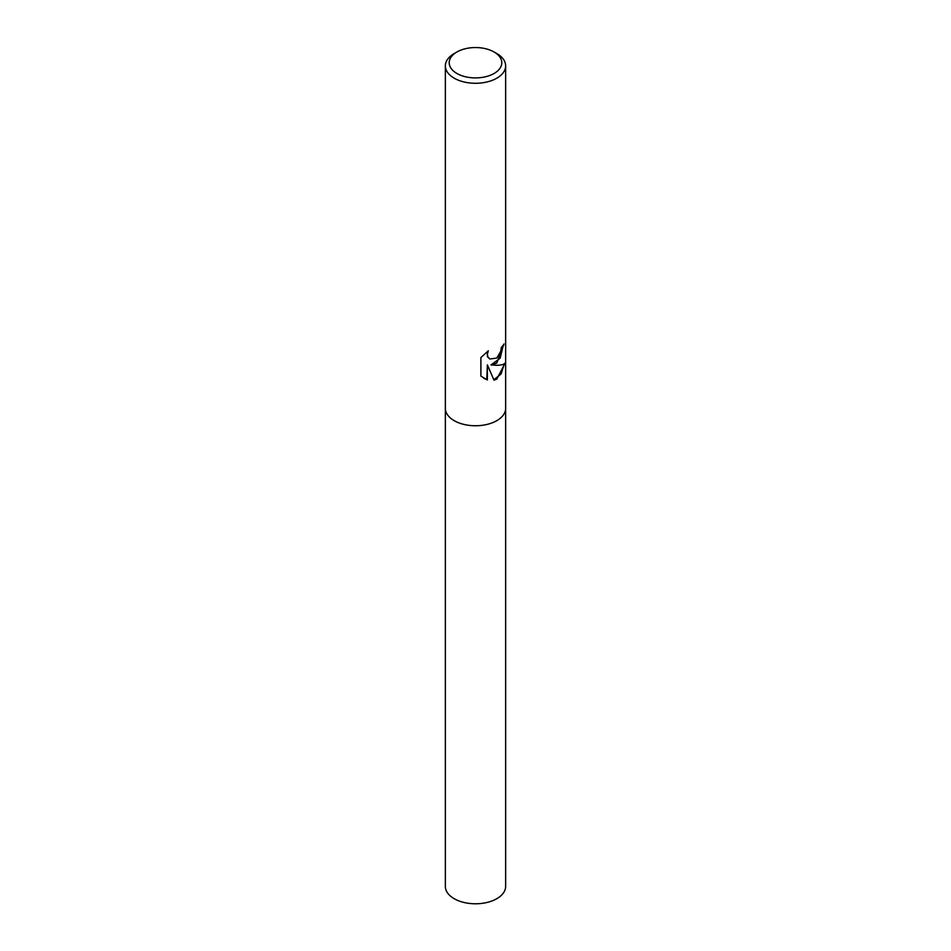 <?xml version="1.0" encoding="UTF-8"?>
<svg xmlns="http://www.w3.org/2000/svg" width="951" height="951" viewBox="0 0 951 951"><rect width="100%" height="100%" fill="white"/><g stroke="black" fill="none" stroke-linecap="round" stroke-linejoin="round"><path stroke-width="1.43" d="M496.814 363.056L490.978 364.946L496.814 365.279C501.201 365.22 503.982 364.459 505.159 362.997L496.814 379.08L494.021 380.186L487.364 364.863L487.364 379.925L480.897 376.144L480.897 357.552L488.291 350.788L487.34 354.414L488.029 357.124L489.908 359.014L496.814 358.051L500.761 351.264L501.296 347.365A30.147 17.403 0 0 0 504.018 343.989L496.814 363.056M494.092 51.996L496.814 53.565A30.147 17.403 180 0 1 505.647 65.869A30.147 17.403 180 0 1 496.814 78.184A30.147 17.403 180 0 1 463.969 81.952A30.147 17.403 180 0 1 445.353 65.869A30.147 17.403 180 0 1 454.186 53.565L456.908 51.996A26.295 15.18 180 0 1 494.092 51.996A26.295 15.18 180 0 1 494.092 73.465A26.295 15.18 180 0 1 456.908 73.465A26.295 15.18 180 0 1 456.908 51.996L454.186 53.565M496.814 420.651A30.147 17.403 180 0 0 505.647 408.348A30.147 17.403 180 0 1 496.814 420.651A30.147 17.403 180 0 1 463.969 424.431A30.147 17.403 180 0 1 445.353 408.348L445.353 65.869M503.4 344.94L500.167 358.182L490.978 364.946M489.646 358.848L487.459 356.791L487.209 351.644M483.738 378.296L486.793 379.592L487.364 364.863M493.854 379.782L501.082 373.993L504.363 363.734M505.647 408.514L505.647 886.38A30.147 17.403 180 0 1 496.814 898.683A30.147 17.403 180 0 1 463.969 902.463A30.147 17.403 180 0 1 445.353 886.38L445.353 408.514M505.647 408.348L505.647 65.869"/></g></svg>
